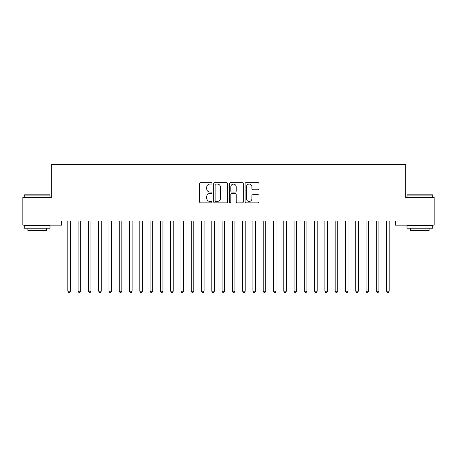 <?xml version="1.0" encoding="UTF-8"?>
<svg xmlns="http://www.w3.org/2000/svg" width="457" height="457" viewBox="0 0 457 457"><rect width="100%" height="100%" fill="white"/><g stroke="black" fill="none" stroke-linecap="round" stroke-linejoin="round"><path stroke-width="0.69" d="M212.048 183.371A0.708 0.708 0 0 0 211.34 182.663L200.617 182.663A1.011 1.011 0 0 0 199.606 183.674L199.606 201.84A1.011 1.011 0 0 0 200.617 202.851L211.34 202.851A0.708 0.708 0 0 0 212.048 202.143A0.708 0.708 0 0 0 211.34 201.44L209.952 201.44A3.228 3.228 0 0 1 206.724 198.207L206.724 196.693A3.228 3.228 0 0 1 209.952 193.465L211.34 193.465A0.708 0.708 0 0 0 212.048 192.757A0.708 0.708 0 0 0 211.34 192.054L209.952 192.054A3.228 3.228 0 0 1 206.724 188.821L206.724 187.307A3.228 3.228 0 0 1 209.952 184.08L211.34 184.08A0.708 0.708 0 0 0 212.048 183.371M257.999 189.781A1.011 1.011 0 0 0 259.005 188.77L259.005 183.674A1.011 1.011 0 0 0 257.999 182.663L246.089 182.663A1.011 1.011 0 0 0 245.078 183.674L245.078 201.84A1.011 1.011 0 0 0 246.089 202.851L257.999 202.851A1.011 1.011 0 0 0 259.005 201.84L259.005 195.687A1.011 1.011 0 0 0 257.999 194.676L252.898 194.676A1.011 1.011 0 0 0 251.893 195.687L251.893 198.738A2.702 2.702 0 0 1 249.191 201.44A2.702 2.702 0 0 1 246.489 198.738L246.489 186.776A2.702 2.702 0 0 1 249.191 184.08A2.702 2.702 0 0 1 251.893 186.776L251.893 188.77A1.011 1.011 0 0 0 252.898 189.781L257.999 189.781M395.385 221.034L61.615 221.034L61.615 225.147L22.85 225.147L22.85 197.384L51.333 197.384L51.333 164.48L405.667 164.48L405.667 197.384L434.15 197.384L434.15 225.147L395.385 225.147L395.385 221.034M227.615 183.674A1.011 1.011 0 0 0 226.609 182.663L214.699 182.663A1.011 1.011 0 0 0 213.687 183.674L213.687 201.84A1.011 1.011 0 0 0 214.699 202.851L226.609 202.851A1.011 1.011 0 0 0 227.615 201.84L227.615 183.674M230.391 182.663L242.301 182.663A1.011 1.011 0 0 1 243.313 183.674L243.313 201.84A1.011 1.011 0 0 1 242.301 202.851L237.206 202.851A1.011 1.011 0 0 1 236.195 201.84L236.195 194.476A1.011 1.011 0 0 0 235.189 193.465L231.808 193.465A1.011 1.011 0 0 0 230.796 194.476L230.796 202.143A0.708 0.708 0 0 1 230.088 202.851A0.708 0.708 0 0 1 229.385 202.143L229.385 183.674A1.011 1.011 0 0 1 230.391 182.663M215.807 184.08A0.708 0.708 0 0 0 215.104 184.782L215.104 200.732A0.708 0.708 0 0 0 215.807 201.44L217.269 201.44A3.228 3.228 0 0 0 220.503 198.207L220.503 187.307A3.228 3.228 0 0 0 217.269 184.08L215.807 184.08M236.195 186.827A2.702 2.702 0 0 0 233.498 184.131A2.702 2.702 0 0 0 230.796 186.827L230.796 191.043A1.011 1.011 0 0 0 231.808 192.054L235.189 192.054A1.011 1.011 0 0 0 236.195 191.043L236.195 186.827M67.699 221.034L67.762 221.188A1.028 1.028 0 0 1 67.836 221.571L67.836 291.183L70.407 291.183L70.407 221.571A1.028 1.028 0 0 1 70.481 221.188L70.544 221.034M70.407 291.183L69.635 292.52L68.607 292.52L67.836 291.183M77.981 221.034L78.044 221.188A1.028 1.028 0 0 1 78.118 221.571L78.118 291.183L80.689 291.183L80.689 221.571A1.028 1.028 0 0 1 80.763 221.188L80.826 221.034M80.689 291.183L79.918 292.52L78.89 292.52L78.118 291.183M88.264 221.034L88.327 221.188A1.028 1.028 0 0 1 88.401 221.571L88.401 291.183L90.972 291.183L90.972 221.571A1.028 1.028 0 0 1 91.046 221.188L91.109 221.034M90.972 291.183L90.2 292.52L89.172 292.52L88.401 291.183M24.29 195.122L24.598 194.813L49.687 194.813L49.996 195.122L24.29 195.122L24.29 197.384M49.996 228.232L24.29 228.232L24.29 225.661L49.996 225.661L49.996 228.232M46.397 228.232L46.397 230.596L27.888 230.596L27.888 228.232M407.004 195.122L407.313 194.813L432.402 194.813L432.71 195.122L407.004 195.122L407.004 197.384M432.71 228.232L407.004 228.232L407.004 225.661L432.71 225.661L432.71 228.232M429.112 228.232L429.112 230.596L410.603 230.596L410.603 228.232M98.546 221.034L98.609 221.188A1.028 1.028 0 0 1 98.683 221.571L98.683 291.183L101.254 291.183L101.254 221.571A1.028 1.028 0 0 1 101.328 221.188L101.391 221.034M101.254 291.183L100.483 292.52L99.455 292.52L98.683 291.183M108.829 221.034L108.892 221.188A1.028 1.028 0 0 1 108.966 221.571L108.966 291.183L111.537 291.183L111.537 221.571A1.028 1.028 0 0 1 111.611 221.188L111.674 221.034M111.537 291.183L110.765 292.52L109.737 292.52L108.966 291.183M119.111 221.034L119.174 221.188A1.028 1.028 0 0 1 119.248 221.571L119.248 291.183L121.819 291.183L121.819 221.571A1.028 1.028 0 0 1 121.893 221.188L121.956 221.034M121.819 291.183L121.048 292.52L120.02 292.52L119.248 291.183M129.394 221.034L129.457 221.188A1.028 1.028 0 0 1 129.531 221.571L129.531 291.183L132.102 291.183L132.102 221.571A1.028 1.028 0 0 1 132.176 221.188L132.239 221.034M132.102 291.183L131.33 292.52L130.302 292.52L129.531 291.183M139.676 221.034L139.739 221.188A1.028 1.028 0 0 1 139.813 221.571L139.813 291.183L142.384 291.183L142.384 221.571A1.028 1.028 0 0 1 142.458 221.188L142.521 221.034M142.384 291.183L141.613 292.52L140.585 292.52L139.813 291.183M149.959 221.034L150.022 221.188A1.028 1.028 0 0 1 150.096 221.571L150.096 291.183L152.667 291.183L152.667 221.571A1.028 1.028 0 0 1 152.741 221.188L152.804 221.034M152.667 291.183L151.895 292.52L150.867 292.52L150.096 291.183M160.241 221.034L160.304 221.188A1.028 1.028 0 0 1 160.378 221.571L160.378 291.183L162.949 291.183L162.949 221.571A1.028 1.028 0 0 1 163.023 221.188L163.086 221.034M162.949 291.183L162.178 292.52L161.15 292.52L160.378 291.183M170.524 221.034L170.587 221.188A1.028 1.028 0 0 1 170.661 221.571L170.661 291.183L173.232 291.183L173.232 221.571A1.028 1.028 0 0 1 173.306 221.188L173.369 221.034M173.232 291.183L172.46 292.52L171.432 292.52L170.661 291.183M180.806 221.034L180.869 221.188A1.028 1.028 0 0 1 180.943 221.571L180.943 291.183L183.514 291.183L183.514 221.571A1.028 1.028 0 0 1 183.588 221.188L183.651 221.034M183.514 291.183L182.743 292.52L181.715 292.52L180.943 291.183M191.089 221.034L191.152 221.188A1.028 1.028 0 0 1 191.226 221.571L191.226 291.183L193.797 291.183L193.797 221.571A1.028 1.028 0 0 1 193.871 221.188L193.934 221.034M193.797 291.183L193.025 292.52L191.997 292.52L191.226 291.183M201.371 221.034L201.434 221.188A1.028 1.028 0 0 1 201.508 221.571L201.508 291.183L204.079 291.183L204.079 221.571A1.028 1.028 0 0 1 204.153 221.188L204.216 221.034M204.079 291.183L203.308 292.52L202.28 292.52L201.508 291.183M211.654 221.034L211.717 221.188A1.028 1.028 0 0 1 211.791 221.571L211.791 291.183L214.362 291.183L214.362 221.571A1.028 1.028 0 0 1 214.436 221.188L214.499 221.034M214.362 291.183L213.59 292.52L212.562 292.52L211.791 291.183M221.936 221.034L221.999 221.188A1.028 1.028 0 0 1 222.073 221.571L222.073 291.183L224.644 291.183L224.644 221.571A1.028 1.028 0 0 1 224.718 221.188L224.781 221.034M224.644 291.183L223.873 292.52L222.845 292.52L222.073 291.183M232.219 221.034L232.282 221.188A1.028 1.028 0 0 1 232.356 221.571L232.356 291.183L234.927 291.183L234.927 221.571A1.028 1.028 0 0 1 235.001 221.188L235.064 221.034M234.927 291.183L234.155 292.52L233.127 292.52L232.356 291.183M242.501 221.034L242.564 221.188A1.028 1.028 0 0 1 242.638 221.571L242.638 291.183L245.209 291.183L245.209 221.571A1.028 1.028 0 0 1 245.283 221.188L245.346 221.034M245.209 291.183L244.438 292.52L243.41 292.52L242.638 291.183M252.784 221.034L252.847 221.188A1.028 1.028 0 0 1 252.921 221.571L252.921 291.183L255.492 291.183L255.492 221.571A1.028 1.028 0 0 1 255.566 221.188L255.629 221.034M255.492 291.183L254.72 292.52L253.692 292.52L252.921 291.183M263.066 221.034L263.129 221.188A1.028 1.028 0 0 1 263.203 221.571L263.203 291.183L265.774 291.183L265.774 221.571A1.028 1.028 0 0 1 265.848 221.188L265.911 221.034M265.774 291.183L265.003 292.52L263.975 292.52L263.203 291.183M273.349 221.034L273.412 221.188A1.028 1.028 0 0 1 273.486 221.571L273.486 291.183L276.057 291.183L276.057 221.571A1.028 1.028 0 0 1 276.131 221.188L276.194 221.034M276.057 291.183L275.285 292.52L274.257 292.52L273.486 291.183M283.631 221.034L283.694 221.188A1.028 1.028 0 0 1 283.768 221.571L283.768 291.183L286.339 291.183L286.339 221.571A1.028 1.028 0 0 1 286.413 221.188L286.476 221.034M286.339 291.183L285.568 292.52L284.54 292.52L283.768 291.183M293.914 221.034L293.977 221.188A1.028 1.028 0 0 1 294.051 221.571L294.051 291.183L296.622 291.183L296.622 221.571A1.028 1.028 0 0 1 296.696 221.188L296.759 221.034M296.622 291.183L295.85 292.52L294.822 292.52L294.051 291.183M304.196 221.034L304.259 221.188A1.028 1.028 0 0 1 304.333 221.571L304.333 291.183L306.904 291.183L306.904 221.571A1.028 1.028 0 0 1 306.978 221.188L307.041 221.034M306.904 291.183L306.133 292.52L305.105 292.52L304.333 291.183M314.479 221.034L314.542 221.188A1.028 1.028 0 0 1 314.616 221.571L314.616 291.183L317.187 291.183L317.187 221.571A1.028 1.028 0 0 1 317.261 221.188L317.324 221.034M317.187 291.183L316.415 292.52L315.387 292.52L314.616 291.183M324.761 221.034L324.824 221.188A1.028 1.028 0 0 1 324.898 221.571L324.898 291.183L327.469 291.183L327.469 221.571A1.028 1.028 0 0 1 327.543 221.188L327.606 221.034M327.469 291.183L326.698 292.52L325.67 292.52L324.898 291.183M335.044 221.034L335.107 221.188A1.028 1.028 0 0 1 335.181 221.571L335.181 291.183L337.752 291.183L337.752 221.571A1.028 1.028 0 0 1 337.826 221.188L337.889 221.034M337.752 291.183L336.98 292.52L335.952 292.52L335.181 291.183M345.326 221.034L345.389 221.188A1.028 1.028 0 0 1 345.463 221.571L345.463 291.183L348.034 291.183L348.034 221.571A1.028 1.028 0 0 1 348.108 221.188L348.171 221.034M348.034 291.183L347.263 292.52L346.235 292.52L345.463 291.183M355.609 221.034L355.672 221.188A1.028 1.028 0 0 1 355.746 221.571L355.746 291.183L358.317 291.183L358.317 221.571A1.028 1.028 0 0 1 358.391 221.188L358.454 221.034M358.317 291.183L357.545 292.52L356.517 292.52L355.746 291.183M365.891 221.034L365.954 221.188A1.028 1.028 0 0 1 366.028 221.571L366.028 291.183L368.599 291.183L368.599 221.571A1.028 1.028 0 0 1 368.673 221.188L368.736 221.034M368.599 291.183L367.828 292.52L366.8 292.52L366.028 291.183M376.174 221.034L376.237 221.188A1.028 1.028 0 0 1 376.311 221.571L376.311 291.183L378.882 291.183L378.882 221.571A1.028 1.028 0 0 1 378.956 221.188L379.019 221.034M378.882 291.183L378.11 292.52L377.082 292.52L376.311 291.183M386.456 221.034L386.519 221.188A1.028 1.028 0 0 1 386.593 221.571L386.593 291.183L389.164 291.183L389.164 221.571A1.028 1.028 0 0 1 389.238 221.188L389.301 221.034M389.164 291.183L388.393 292.52L387.365 292.52L386.593 291.183M49.996 197.384L49.996 195.122M44.135 225.661L44.135 225.147M30.151 225.661L30.151 225.147M432.71 197.384L432.71 195.122M426.849 225.661L426.849 225.147M412.865 225.661L412.865 225.147"/></g></svg>
